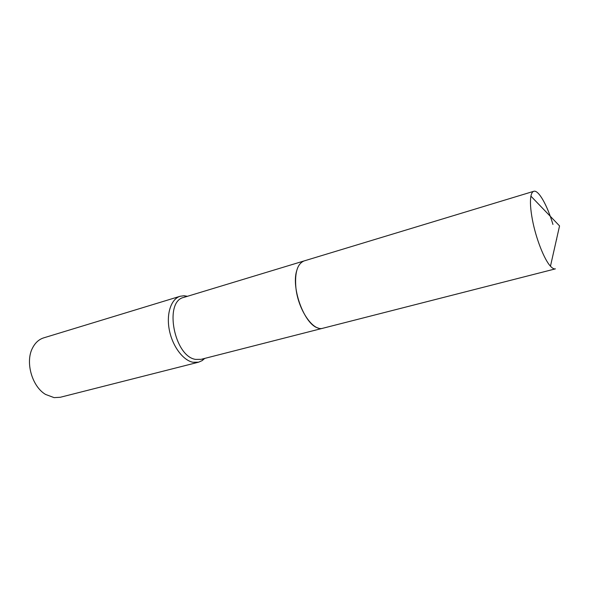 <?xml version="1.0" encoding="UTF-8"?>
<svg xmlns="http://www.w3.org/2000/svg" width="589" height="589" viewBox="0 0 589 589"><rect width="100%" height="100%" fill="white"/><g stroke="black" fill="none" stroke-linecap="round" stroke-linejoin="round"><path stroke-width="0.88" d="M303.872 261.001L183.775 297.416C163.676 301.303 174.16 356.728 195.739 359.408L201.055 359.342L322.654 328.294M187.464 296.296L184.018 295.752L180.19 296.26C171.178 298.873 166.15 313.562 169.286 329.803C172.341 346.045 182.973 360.365 192.956 362.264L198.589 362.183L202.13 360.63L204.795 358.384M180.19 296.26L43.696 337.865C38.962 339.36 35.259 342.717 32.572 347.922C25.04 361.815 31.916 386.45 45.552 394.431L54.114 397.634L60.284 397.273L198.589 362.183M296.613 270.969C291.121 289.066 304.903 325.106 318.193 328.014M532.419 219.8C535.902 238.376 544.229 259.594 550.465 266.191C552.401 268.312 554.05 269.202 555.42 268.864L322.912 328.235C313.105 331.688 298.049 309.696 295.892 287.682C294.64 272.633 297.386 263.717 304.13 260.92L533.767 191.3C532.427 191.719 531.477 193.339 530.917 196.152C529.967 201.497 530.468 209.382 532.419 219.8M556.686 239.436L556.598 238.994M552.938 224.424C547.284 205.244 538.456 189.599 533.767 191.3M203.713 358.657L202.13 360.63M186.396 296.62L184.018 295.752M530.917 196.152L559.55 225.911L550.465 266.191"/></g></svg>
